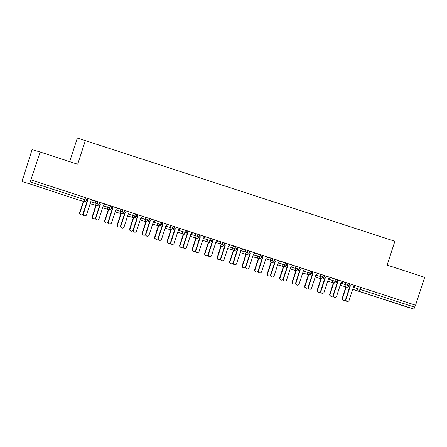 <?xml version="1.0" encoding="UTF-8"?>
<svg xmlns="http://www.w3.org/2000/svg" width="447" height="447" viewBox="0 0 447 447"><rect width="100%" height="100%" fill="white"/><g stroke="black" fill="none" stroke-linecap="round" stroke-linejoin="round"><path stroke-width="0.67" d="M46.449 189.344L34.598 185.544L46.449 189.344M393.416 302.429L381.565 298.63L393.416 302.429M23.021 177.504L22.607 179.616A2.011 0.386 -71.9 0 0 22.35 181.638L29.211 183.689A2.011 0.386 -71.9 0 0 30.2 181.884L40.174 152.019L32.089 149.605L23.266 177.588M69.665 161.63L77.342 138.006L394.88 241.274L387.141 265.099L424.65 277.324L415.581 305.228L360.668 287.337L360.008 289.377L414.676 307.195L415.341 305.156M414.676 307.195A2.011 0.386 108.1 0 1 413.687 308.994L406.831 306.949A2.011 0.386 108.1 0 1 406.826 306.949L352.7 289.304L406.831 306.949M77.113 199.485A2.011 1.972 -73.4 0 1 77.024 199.457L77.024 199.457A2.011 0.386 -71.9 0 0 77.024 199.457L29.211 183.689M31.106 179.917L415.581 305.228M40.174 152.019L77.683 164.245L85.422 140.419M347.079 301.418L346.76 301.323A1.676 1.643 -73.4 0 1 345.676 299.211L345.995 299.306A1.676 1.643 106.6 0 0 347.079 301.418A1.676 1.643 106.6 0 0 349.118 300.323L353.51 286.818L355.65 285.756M355.644 285.762L349.632 283.795M355.544 285.756L360.668 287.337M30.86 179.845L87.076 198.177L86.411 200.217L84.869 199.703L85.533 197.663M92.976 200.178L99.58 202.251L98.916 204.29L97.373 203.776L98.033 201.742M93.01 200.161L87.064 198.217M105.481 204.257L112.08 206.324L111.42 208.363L109.878 207.855L110.538 205.816M105.509 204.24L99.564 202.29M117.98 208.33L124.584 210.403L123.925 212.442L122.377 211.928L123.042 209.889M118.014 208.313L112.068 206.369M130.485 212.403L137.089 214.476L136.424 216.516L134.882 216.002L135.547 213.968M122.02 228.065L121.701 227.97A1.676 1.643 -73.4 0 1 120.617 225.858L120.936 225.953A1.676 1.643 106.6 0 0 122.02 228.065A1.676 1.643 106.6 0 0 124.059 226.97L128.445 213.465L130.904 212.504L124.573 210.442M142.99 216.482L149.594 218.549L148.929 220.589L147.387 220.08L148.046 218.041M143.023 216.465L137.078 214.515M155.489 220.555L162.093 222.628L161.434 224.668L159.892 224.154L160.551 222.114M147.024 236.217L146.705 236.122A1.676 1.643 -73.4 0 1 145.621 234.01L145.94 234.105A1.676 1.643 106.6 0 0 147.024 236.217A1.676 1.643 106.6 0 0 149.063 235.122L153.455 221.617L155.908 220.656L149.577 218.594M167.994 224.629L174.598 226.702L173.939 228.741L172.391 228.227L173.056 226.193M168.027 224.612L162.082 222.667M180.499 228.708L187.103 230.775L186.438 232.814L184.896 232.306L185.561 230.266M172.028 244.369L171.709 244.274A1.676 1.643 -73.4 0 1 170.631 242.157L170.95 242.252A1.676 1.643 106.6 0 0 172.028 244.369A1.676 1.643 106.6 0 0 174.073 243.274L178.459 229.769L180.918 228.808L174.587 226.741M193.003 232.781L199.608 234.854L198.943 236.893L197.401 236.379L198.06 234.34M193.037 232.764L187.092 230.82M205.503 236.854L212.107 238.927L211.448 240.967L209.906 240.452L210.565 238.419M197.038 252.516L196.719 252.421A1.676 1.643 -73.4 0 1 195.635 250.309L195.954 250.404A1.676 1.643 106.6 0 0 197.038 252.516A1.676 1.643 106.6 0 0 199.077 251.421L203.469 237.916L205.922 236.955L199.591 234.893M218.007 240.933L224.612 243L223.953 245.04L222.405 244.531L223.07 242.492M209.542 256.595L209.224 256.5A1.676 1.643 -73.4 0 1 208.14 254.382L208.458 254.477A1.676 1.643 106.6 0 0 209.542 256.595A1.676 1.643 106.6 0 0 211.582 255.5L215.974 241.989L218.427 241.034L212.096 238.966M230.512 245.006L237.117 247.079L236.452 249.119L234.91 248.605L235.575 246.565M230.546 244.99L224.601 243.045M243.017 249.08L249.622 251.153L248.957 253.192L247.415 252.678L248.074 250.644M234.546 264.741L234.228 264.646A1.676 1.643 -73.4 0 1 233.144 262.534L233.463 262.629A1.676 1.643 106.6 0 0 234.546 264.741A1.676 1.643 106.6 0 0 236.592 263.646L240.978 250.141L243.431 249.18L237.1 247.118M255.516 253.158L262.121 255.226L261.461 257.265L259.914 256.757L260.579 254.717M255.55 253.142L249.605 251.192M268.021 257.232L274.626 259.305L273.961 261.344L272.419 260.83L273.083 258.791M259.556 272.893L259.238 272.799A1.676 1.643 -73.4 0 1 258.154 270.686L258.472 270.781A1.676 1.643 106.6 0 0 259.556 272.893A1.676 1.643 106.6 0 0 261.596 271.798L265.982 258.293L268.44 257.332L262.11 255.271M280.526 261.305L287.13 263.378L286.466 265.417L284.923 264.903L285.583 262.87M280.56 261.288L274.614 259.344M293.031 265.384L299.63 267.451L298.97 269.491L297.428 268.982L298.088 266.943M293.059 265.367L287.114 263.417M305.53 269.457L312.135 271.53L311.475 273.57L309.927 273.056L310.592 271.016M305.564 269.44L299.619 267.496M318.035 273.53L324.639 275.603L323.974 277.643L322.432 277.129L323.097 275.095M309.57 289.192L309.251 289.097A1.676 1.643 -73.4 0 1 308.167 286.985L308.486 287.08A1.676 1.643 106.6 0 0 309.57 289.192A1.676 1.643 106.6 0 0 311.609 288.097L315.995 274.592L318.454 273.631L312.123 271.569M330.54 277.609L337.144 279.677L336.479 281.716L334.937 281.208L335.596 279.168M322.069 293.271L321.751 293.171A1.676 1.643 -73.4 0 1 320.667 291.058L320.985 291.153A1.676 1.643 106.6 0 0 322.069 293.271A1.676 1.643 106.6 0 0 324.114 292.17L328.5 278.665L330.959 277.704L324.628 275.643M343.045 281.683L349.643 283.756L348.984 285.795L347.442 285.281L348.101 283.242M334.574 297.344L334.255 297.249A1.676 1.643 -73.4 0 1 333.171 295.132L333.49 295.227A1.676 1.643 106.6 0 0 334.574 297.344A1.676 1.643 106.6 0 0 336.619 296.249L341.005 282.744L343.458 281.783L337.127 279.721M340.837 283.258L345.257 284.583A2.011 1.972 -73.4 0 0 346.498 287.097L340.201 285.214L346.453 287.08A2.011 0.386 -71.9 0 0 347.442 285.281L345.257 284.583L345.922 282.543M328.333 279.185L332.758 280.504A2.011 1.972 -73.4 0 0 333.993 283.024L327.696 281.141L333.948 283.007A2.011 0.386 -71.9 0 0 334.937 281.208L332.758 280.504L333.417 278.464M315.828 275.112L320.253 276.43A2.011 1.972 -73.4 0 0 321.488 278.945L315.196 277.067L321.443 278.934A2.011 0.386 -71.9 0 0 322.432 277.129L320.253 276.43L320.912 274.391M303.329 271.033L307.748 272.357A2.011 1.972 -73.4 0 0 308.989 274.871L302.692 272.988L308.944 274.855A2.011 0.386 -71.9 0 0 309.927 273.056L307.748 272.357L308.413 270.318M290.824 266.96L295.243 268.278A2.011 1.972 -73.4 0 0 296.484 270.798L290.187 268.915L296.439 270.781A2.011 0.386 -71.9 0 0 297.428 268.982L295.243 268.278L295.908 266.239M278.319 262.886L282.744 264.205A2.011 1.972 -73.4 0 0 283.979 266.719L277.682 264.842L283.934 266.708A2.011 0.386 -71.9 0 0 284.923 264.903L282.744 264.205L283.404 262.165M265.814 258.807L270.239 260.132A2.011 1.972 -73.4 0 0 271.48 262.646L271.43 262.629A2.011 0.386 -71.9 0 0 272.419 260.83L270.239 260.132L270.904 258.092M253.315 254.734L257.735 256.058A2.011 1.972 -73.4 0 0 258.975 258.573L252.678 256.69L258.93 258.556A2.011 0.386 -71.9 0 0 259.914 256.757L257.735 256.053L258.4 254.013M240.81 250.661L245.23 251.979A2.011 1.972 -73.4 0 0 246.47 254.494L240.173 252.616L246.426 254.483A2.011 0.386 -71.9 0 0 247.415 252.678L245.235 251.979L245.895 249.94M228.305 246.582L232.731 247.906A2.011 1.972 -73.4 0 0 233.965 250.421L227.668 248.543L233.921 250.404A2.011 0.386 -71.9 0 0 234.91 248.605L232.731 247.906L233.39 245.867M215.8 242.509L220.226 243.833A2.011 1.972 -73.4 0 0 221.466 246.347L221.416 246.331A2.011 0.386 -71.9 0 0 222.405 244.531L220.226 243.827L220.891 241.793M203.301 238.435L207.721 239.754A2.011 1.972 -73.4 0 0 208.961 242.268L202.664 240.391L208.917 242.257A2.011 0.386 -71.9 0 0 209.906 240.452L207.721 239.754L208.386 237.715M190.796 234.362L195.216 235.681A2.011 1.972 -73.4 0 0 196.457 238.195L190.159 236.318L196.412 238.178A2.011 0.386 -71.9 0 0 197.401 236.379L195.222 235.681L195.881 233.641M178.292 230.283L182.717 231.607A2.011 1.972 -73.4 0 0 183.952 234.122L177.655 232.239L183.907 234.105A2.011 0.386 -71.9 0 0 184.896 232.306L182.717 231.602L183.376 229.568M165.787 226.21L170.212 227.529A2.011 1.972 -73.4 0 0 171.452 230.043L165.155 228.166L171.402 230.032A2.011 0.386 -71.9 0 0 172.391 228.227L170.212 227.529L170.877 225.489M153.287 222.137L157.707 223.455A2.011 1.972 -73.4 0 0 158.948 225.97L152.65 224.092L158.903 225.953A2.011 0.386 -71.9 0 0 159.892 224.154L157.707 223.455L158.372 221.416M140.783 218.058L145.208 219.382A2.011 1.972 -73.4 0 0 146.443 221.896L140.146 220.013L146.398 221.88A2.011 0.386 -71.9 0 0 147.387 220.08L145.208 219.376L145.867 217.343M128.278 213.984L132.703 215.303A2.011 1.972 -73.4 0 0 133.938 217.818L127.641 215.94L133.893 217.806A2.011 0.386 -71.9 0 0 134.882 216.002L132.703 215.303L133.362 213.264M115.142 211.861L121.388 213.733A2.011 0.386 -71.9 0 0 122.377 211.928L120.198 211.23L120.863 209.19M103.274 205.832L107.693 207.157A2.011 1.972 -73.4 0 0 108.934 209.671L102.637 207.788L108.889 209.654A2.011 0.386 -71.9 0 0 109.878 207.855L107.693 207.151L108.358 205.117M90.769 201.759L95.194 203.078A2.011 1.972 -73.4 0 0 96.429 205.592L90.132 203.715L96.384 205.581A2.011 0.386 -71.9 0 0 97.373 203.776L95.194 203.078L95.854 201.038M345.676 299.211L350.062 285.706L349.425 284.426M345.995 299.306L350.381 285.801L349.537 284.096M350.381 285.801L350.062 285.706M343.648 300.395L343.33 300.3A1.676 1.643 -73.4 0 1 342.246 298.188L342.564 298.283A1.676 1.643 106.6 0 0 343.648 300.395A1.676 1.643 106.6 0 0 345.609 299.507M346.224 287.013L342.564 298.283M345.905 286.918L342.246 298.188M333.171 295.132L337.558 281.627L336.926 280.353M333.49 295.227L337.876 281.722L337.032 280.023M337.876 281.722L337.558 281.627M320.667 291.058L325.058 277.553L324.421 276.274M320.985 291.153L325.377 277.648L324.528 275.944M325.377 277.648L325.058 277.553M308.167 286.985L312.554 273.48L311.917 272.201M308.486 287.08L312.872 273.575L312.023 271.871M312.872 273.575L312.554 273.48M297.065 285.119L296.747 285.024A1.676 1.643 -73.4 0 1 295.663 282.906L295.981 283.007A1.676 1.643 106.6 0 0 297.065 285.119A1.676 1.643 106.6 0 0 299.104 284.024L303.496 270.519L305.575 269.435M295.663 282.906L300.049 269.401L299.412 268.127M295.981 283.007L300.367 269.496L299.524 267.798M300.367 269.496L300.049 269.401M331.143 296.322L330.825 296.227A1.676 1.643 -73.4 0 1 329.741 294.109L330.059 294.204A1.676 1.643 106.6 0 0 331.143 296.322A1.676 1.643 106.6 0 0 333.104 295.433M333.719 282.94L330.059 294.204M333.401 282.845L329.741 294.109M318.644 292.243L318.325 292.148A1.676 1.643 -73.4 0 1 317.241 290.036L317.56 290.131A1.676 1.643 106.6 0 0 320.6 291.36M321.22 278.867L317.56 290.131M320.901 278.772L317.241 290.036M306.139 288.17L305.821 288.075A1.676 1.643 -73.4 0 1 304.737 285.963L305.055 286.058A1.676 1.643 106.6 0 0 308.095 287.281M308.715 274.788L305.055 286.058M308.396 274.693L304.737 285.963M293.634 284.096L293.316 284.001A1.676 1.643 -73.4 0 1 292.232 281.884L292.55 281.979A1.676 1.643 106.6 0 0 293.634 284.096A1.676 1.643 106.6 0 0 295.596 283.208M296.21 270.714L292.55 281.979M295.892 270.619L292.232 281.884M284.56 281.046L284.242 280.951A1.676 1.643 -73.4 0 1 283.158 278.833L283.476 278.928A1.676 1.643 106.6 0 0 284.56 281.046A1.676 1.643 106.6 0 0 286.605 279.951L290.991 266.44L293.07 265.362M283.158 278.833L287.55 265.328L286.913 264.048M283.476 278.928L287.862 265.423L287.019 263.719M287.862 265.423L287.55 265.328M281.129 280.018L280.811 279.923A1.676 1.643 -73.4 0 1 279.727 277.81L280.046 277.905A1.676 1.643 106.6 0 0 283.091 279.135M283.711 266.641L280.046 277.905M283.392 266.546L279.727 277.81M272.055 276.967L271.737 276.872A1.676 1.643 -73.4 0 1 270.653 274.76L270.971 274.855A1.676 1.643 106.6 0 0 272.055 276.967A1.676 1.643 106.6 0 0 274.1 275.872L278.487 262.367L280.571 261.283M270.653 274.76L275.045 261.255L274.408 259.975M270.971 274.855L275.363 261.35L274.514 259.646M275.363 261.35L275.045 261.255M268.63 275.944L268.312 275.849A1.676 1.643 -73.4 0 1 267.228 273.737L267.546 273.832A1.676 1.643 106.6 0 0 270.586 275.056M271.206 262.562L267.546 273.832M270.888 262.467L267.228 273.737M258.154 270.686L262.54 257.176L261.903 255.902M258.472 270.781L262.858 257.271L262.009 255.572M262.858 257.271L262.54 257.176M256.125 271.871L255.807 271.776A1.676 1.643 -73.4 0 1 254.723 269.658L255.041 269.753A1.676 1.643 106.6 0 0 256.125 271.871A1.676 1.643 106.6 0 0 258.081 270.983M258.701 258.489L255.041 269.753M258.383 258.394L254.723 269.658M247.051 268.82L246.733 268.725A1.676 1.643 -73.4 0 1 245.649 266.608L245.967 266.703A1.676 1.643 106.6 0 0 247.051 268.82A1.676 1.643 106.6 0 0 249.091 267.725L253.483 254.214L255.561 253.136M245.649 266.608L250.035 253.103L249.398 251.823M245.967 266.703L250.354 253.198L249.51 251.493M250.354 253.198L250.035 253.103M243.621 267.792L243.302 267.697A1.676 1.643 -73.4 0 1 242.218 265.585L242.537 265.68A1.676 1.643 106.6 0 0 245.582 266.909M246.196 254.416L242.537 265.68M245.878 254.321L242.218 265.585M233.144 262.534L237.536 249.029L236.899 247.75M233.463 262.629L237.854 249.124L237.005 247.42M237.854 249.124L237.536 249.029M231.116 263.719L230.797 263.624A1.676 1.643 -73.4 0 1 229.719 261.512L230.032 261.607A1.676 1.643 106.6 0 0 231.116 263.719A1.676 1.643 106.6 0 0 233.077 262.83M233.697 250.337L230.032 261.607M233.379 250.242L229.719 261.512M222.042 260.668L221.723 260.573A1.676 1.643 -73.4 0 1 220.639 258.461L220.958 258.556A1.676 1.643 106.6 0 0 222.042 260.668A1.676 1.643 106.6 0 0 224.087 259.573L228.473 246.068L230.557 244.984M220.639 258.461L225.031 244.95L224.394 243.676M220.958 258.556L225.349 245.045L224.5 243.347M225.349 245.045L225.031 244.95M218.617 259.646L218.298 259.551A1.676 1.643 -73.4 0 1 217.214 257.433L217.533 257.528A1.676 1.643 106.6 0 0 218.617 259.646A1.676 1.643 106.6 0 0 220.572 258.757M221.192 246.263L217.533 257.528M220.874 246.168L217.214 257.433M208.14 254.382L212.526 240.877L211.889 239.598M208.458 254.477L212.845 240.972L211.995 239.268M212.845 240.972L212.526 240.877M206.112 255.567L205.793 255.472A1.676 1.643 -73.4 0 1 204.709 253.36L205.028 253.455A1.676 1.643 106.6 0 0 208.073 254.684M208.688 242.19L205.028 253.455M208.369 242.095L204.709 253.36M195.635 250.309L200.021 236.804L199.39 235.524M195.954 250.404L200.34 236.899L199.496 235.195M200.34 236.899L200.021 236.804M193.607 251.493L193.288 251.398A1.676 1.643 -73.4 0 1 192.204 249.286L192.523 249.381A1.676 1.643 106.6 0 0 193.607 251.493A1.676 1.643 106.6 0 0 195.568 250.605M196.183 238.111L192.523 249.381M195.864 238.016L192.204 249.286M184.533 248.443L184.214 248.348A1.676 1.643 -73.4 0 1 183.13 246.236L183.449 246.331A1.676 1.643 106.6 0 0 184.533 248.443A1.676 1.643 106.6 0 0 186.578 247.347L190.964 233.842L193.043 232.758M183.13 246.236L187.522 232.725L186.885 231.451M183.449 246.331L187.841 232.826L186.991 231.121M187.841 232.826L187.522 232.725M181.108 247.42L180.789 247.325A1.676 1.643 -73.4 0 1 179.705 245.207L180.024 245.302A1.676 1.643 106.6 0 0 181.108 247.42A1.676 1.643 106.6 0 0 183.063 246.532M183.683 234.038L180.024 245.302M183.365 233.943L179.705 245.207M170.631 242.157L175.017 228.652L174.38 227.372M170.95 242.252L175.336 228.747L174.486 227.042M175.336 228.747L175.017 228.652M168.603 243.341L168.284 243.246A1.676 1.643 -73.4 0 1 167.2 241.134L167.519 241.229A1.676 1.643 106.6 0 0 170.558 242.458M171.179 229.965L167.519 241.229M170.86 229.87L167.2 241.134M159.529 240.29L159.21 240.195A1.676 1.643 -73.4 0 1 158.126 238.083L158.445 238.178A1.676 1.643 106.6 0 0 159.529 240.29A1.676 1.643 106.6 0 0 161.568 239.195L165.96 225.69L168.038 224.606M158.126 238.083L162.512 224.578L161.875 223.299M158.445 238.178L162.831 224.673L161.982 222.969M162.831 224.673L162.512 224.578M156.098 239.268L155.779 239.173A1.676 1.643 -73.4 0 1 154.696 237.061L155.014 237.156A1.676 1.643 106.6 0 0 156.098 239.268A1.676 1.643 106.6 0 0 158.059 238.38M158.674 225.891L155.014 237.156M158.355 225.791L154.696 237.061M145.621 234.01L150.008 220.505L149.376 219.226M145.94 234.105L150.326 220.6L149.482 218.896M150.326 220.6L150.008 220.505M143.593 235.195L143.275 235.1A1.676 1.643 -73.4 0 1 142.191 232.982L142.509 233.077A1.676 1.643 106.6 0 0 143.593 235.195A1.676 1.643 106.6 0 0 145.554 234.306M146.169 221.813L142.509 233.077M145.851 221.718L142.191 232.982M134.519 232.144L134.201 232.049A1.676 1.643 -73.4 0 1 133.117 229.931L133.435 230.026A1.676 1.643 106.6 0 0 134.519 232.144A1.676 1.643 106.6 0 0 136.564 231.049L140.95 217.544L143.029 216.46M133.117 229.931L137.508 216.426L136.871 215.147M133.435 230.026L137.827 216.521L136.978 214.817M137.827 216.521L137.508 216.426M131.094 231.116L130.775 231.021A1.676 1.643 -73.4 0 1 129.691 228.909L130.01 229.004A1.676 1.643 106.6 0 0 133.05 230.233M133.67 217.739L130.01 229.004M133.351 217.644L129.691 228.909M120.617 225.858L125.004 212.353L124.367 211.073M120.936 225.953L125.322 212.448L124.473 210.744M125.322 212.448L125.004 212.353M118.589 227.042L118.271 226.947A1.676 1.643 -73.4 0 1 117.187 224.835L117.505 224.93A1.676 1.643 106.6 0 0 120.545 226.154M121.165 213.666L117.505 224.93M120.846 213.571L117.187 224.835M109.515 223.992L109.197 223.897A1.676 1.643 -73.4 0 1 108.113 221.785L108.431 221.88A1.676 1.643 106.6 0 0 109.515 223.992A1.676 1.643 106.6 0 0 111.554 222.897L115.946 209.392L118.025 208.308M108.113 221.785L112.499 208.28L111.862 207M108.431 221.88L112.817 208.375L111.974 206.67M112.817 208.375L112.499 208.28M106.084 222.969L105.766 222.874A1.676 1.643 -73.4 0 1 104.682 220.757L105 220.852A1.676 1.643 106.6 0 0 106.084 222.969A1.676 1.643 106.6 0 0 108.045 222.081M108.66 209.587L105 220.852M108.342 209.492L104.682 220.757M97.01 219.918L96.692 219.823A1.676 1.643 -73.4 0 1 95.608 217.706L95.926 217.801A1.676 1.643 106.6 0 0 97.01 219.918A1.676 1.643 106.6 0 0 99.055 218.823L103.441 205.318L105.52 204.234M95.608 217.706L99.994 204.201L99.363 202.921M95.926 217.801L100.312 204.296L99.469 202.592M100.312 204.296L99.994 204.201M93.579 218.89L93.261 218.795A1.676 1.643 -73.4 0 1 92.177 216.683L92.495 216.778A1.676 1.643 106.6 0 0 95.541 218.007M96.155 205.514L92.495 216.778M95.837 205.419L92.177 216.683M84.505 215.84L84.187 215.745A1.676 1.643 -73.4 0 1 83.103 213.632L83.421 213.727A1.676 1.643 106.6 0 0 84.505 215.84A1.676 1.643 106.6 0 0 86.55 214.744L90.937 201.239L93.015 200.155M83.103 213.632L87.495 200.127L86.858 198.848M83.421 213.727L87.813 200.222L86.964 198.518M87.813 200.222L87.495 200.127M81.08 214.817L80.762 214.722A1.676 1.643 -73.4 0 1 79.678 212.61L79.996 212.705A1.676 1.643 106.6 0 0 83.036 213.929M83.656 201.441L79.996 212.705M83.338 201.346L79.678 212.61M413.687 308.994L352.705 289.293M353.342 287.337L360.008 289.377A2.011 0.386 108.1 0 1 359.019 291.176A2.011 1.972 -73.4 0 1 357.762 288.656L358.427 286.616M30.2 181.884L84.869 199.703A2.011 0.386 -71.9 0 1 83.88 201.508A2.011 1.972 -73.4 0 0 83.924 201.519A2.011 2.011 0 0 0 86.411 200.217L86.377 200.206M348.951 285.784L348.984 285.795A2.011 2.011 0 0 1 346.498 287.097M115.773 209.911L120.198 211.23A2.011 1.972 -73.4 0 0 121.439 213.744A2.011 2.011 0 0 0 123.925 212.442L123.886 212.431M336.446 281.705L336.479 281.716A2.011 2.011 0 0 1 333.993 283.024M323.941 277.632L323.974 277.643A2.011 2.011 0 0 1 321.488 278.945M311.436 273.558L311.475 273.57A2.011 2.011 0 0 1 308.989 274.871M298.937 269.48L298.97 269.491A2.011 2.011 0 0 1 296.484 270.798M286.432 265.406L286.466 265.417A2.011 2.011 0 0 1 283.979 266.719M273.927 261.333L273.961 261.344A2.011 2.011 0 0 1 271.48 262.646M261.422 257.254L261.461 257.265A2.011 2.011 0 0 1 258.975 258.573M248.923 253.181L248.957 253.192A2.011 2.011 0 0 1 246.47 254.494M236.418 249.108L236.452 249.119A2.011 2.011 0 0 1 233.965 250.421M223.913 245.029L223.953 245.04A2.011 2.011 0 0 1 221.466 246.347M211.409 240.955L211.448 240.967A2.011 2.011 0 0 1 208.961 242.268M198.909 236.882L198.943 236.893A2.011 2.011 0 0 1 196.457 238.195M186.405 232.809L186.438 232.814A2.011 2.011 0 0 1 183.952 234.122M173.9 228.73L173.939 228.741A2.011 2.011 0 0 1 171.452 230.043M161.395 224.657L161.434 224.668A2.011 2.011 0 0 1 158.948 225.97M148.896 220.583L148.929 220.589A2.011 2.011 0 0 1 146.443 221.896M136.391 216.504L136.424 216.516A2.011 2.011 0 0 1 133.938 217.818M111.387 208.358L111.42 208.363A2.011 2.011 0 0 1 108.934 209.671M98.882 204.279L98.916 204.29A2.011 2.011 0 0 1 96.429 205.592M121.439 213.744L115.142 211.867M83.924 201.519L77.068 199.474A2.011 2.011 0 0 1 77.024 199.457"/></g></svg>
